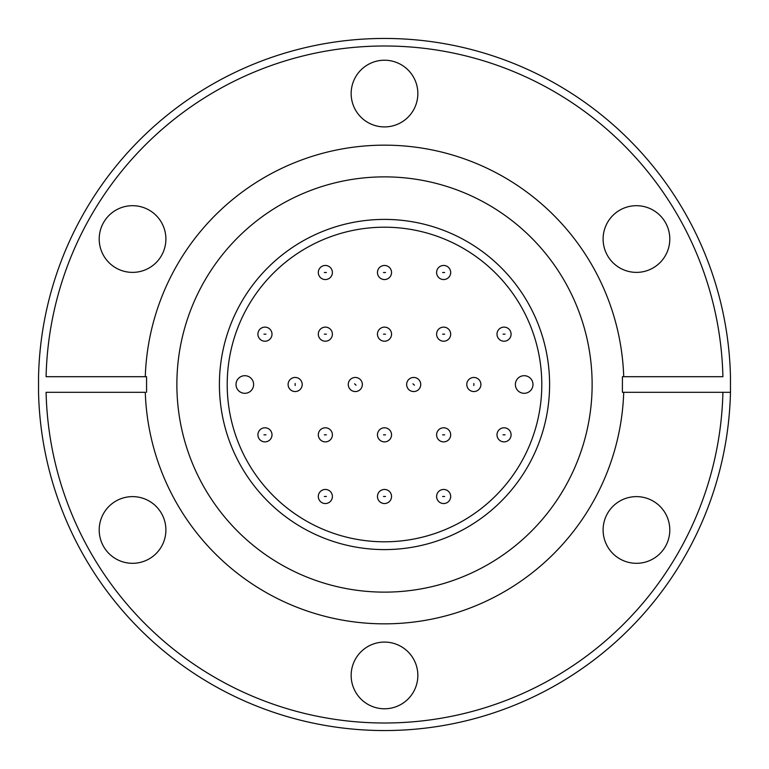 <?xml version="1.0" encoding="UTF-8"?>
<svg xmlns="http://www.w3.org/2000/svg" width="769" height="769" viewBox="0 0 769 769"><rect width="100%" height="100%" fill="white"/><g stroke="black" fill="none" stroke-linecap="round" stroke-linejoin="round"><path stroke-width="1.15" d="M443.646 503.541A7.046 7.046 0 0 1 436.6 496.495A7.046 7.046 0 0 1 443.646 489.449A7.046 7.046 0 0 1 450.692 496.495A7.046 7.046 0 0 1 443.646 503.541M325.354 503.541A7.046 7.046 0 0 1 318.308 496.495A7.046 7.046 0 0 1 325.354 489.449A7.046 7.046 0 0 1 332.4 496.495A7.046 7.046 0 0 1 325.354 503.541M325.354 441.877A7.046 7.046 0 0 1 318.308 434.831A7.046 7.046 0 0 1 325.354 427.785A7.046 7.046 0 0 1 332.4 434.831A7.046 7.046 0 0 1 325.354 441.877M443.646 441.877A7.046 7.046 0 0 1 436.6 434.831A7.046 7.046 0 0 1 443.646 427.785A7.046 7.046 0 0 1 450.692 434.831A7.046 7.046 0 0 1 443.646 441.877M466.793 384.5A7.046 7.046 0 0 1 473.8 377.454A7.046 7.046 0 0 1 480.894 384.5A7.046 7.046 0 0 1 473.887 391.546A7.046 7.046 0 0 1 466.793 384.5M355.307 391.546A7.046 7.046 0 0 1 350.145 379.703A7.046 7.046 0 0 1 361.766 381.684A7.046 7.046 0 0 1 355.307 391.546M264.959 341.215A7.046 7.046 0 0 1 257.913 334.169A7.046 7.046 0 0 1 264.959 327.123A7.046 7.046 0 0 1 272.005 334.169A7.046 7.046 0 0 1 264.959 341.215M384.5 341.215A7.046 7.046 0 0 1 377.454 334.169A7.046 7.046 0 0 1 384.5 327.123A7.046 7.046 0 0 1 391.546 334.169A7.046 7.046 0 0 1 384.5 341.215M504.041 341.215A7.046 7.046 0 0 1 496.995 334.169A7.046 7.046 0 0 1 504.041 327.123A7.046 7.046 0 0 1 511.087 334.169A7.046 7.046 0 0 1 504.041 341.215M384.5 279.551A7.046 7.046 0 0 1 377.454 272.505A7.046 7.046 0 0 1 384.5 265.459A7.046 7.046 0 0 1 391.546 272.505A7.046 7.046 0 0 1 384.5 279.551M325.354 279.551A7.046 7.046 0 0 1 318.308 272.505A7.046 7.046 0 0 1 325.354 265.459A7.046 7.046 0 0 1 332.4 272.505A7.046 7.046 0 0 1 325.354 279.551M443.646 279.551A7.046 7.046 0 0 1 436.6 272.505A7.046 7.046 0 0 1 443.646 265.459A7.046 7.046 0 0 1 450.692 272.505A7.046 7.046 0 0 1 443.646 279.551M443.646 341.215A7.046 7.046 0 0 1 436.6 334.169A7.046 7.046 0 0 1 443.646 327.123A7.046 7.046 0 0 1 450.692 334.169A7.046 7.046 0 0 1 443.646 341.215M325.354 341.215A7.046 7.046 0 0 1 318.308 334.169A7.046 7.046 0 0 1 325.354 327.123A7.046 7.046 0 0 1 332.4 334.169A7.046 7.046 0 0 1 325.354 341.215M288.106 384.5A7.046 7.046 0 0 1 295.113 377.454A7.046 7.046 0 0 1 302.207 384.5A7.046 7.046 0 0 1 295.2 391.546A7.046 7.046 0 0 1 288.106 384.5M413.693 391.546A7.046 7.046 0 0 1 408.531 379.703A7.046 7.046 0 0 1 420.153 381.684A7.046 7.046 0 0 1 413.693 391.546M504.041 441.877A7.046 7.046 0 0 1 496.995 434.831A7.046 7.046 0 0 1 504.041 427.785A7.046 7.046 0 0 1 511.087 434.831A7.046 7.046 0 0 1 504.041 441.877M384.5 441.877A7.046 7.046 0 0 1 377.454 434.831A7.046 7.046 0 0 1 384.5 427.785A7.046 7.046 0 0 1 391.546 434.831A7.046 7.046 0 0 1 384.5 441.877M264.959 441.877A7.046 7.046 0 0 1 257.913 434.831A7.046 7.046 0 0 1 264.959 427.785A7.046 7.046 0 0 1 272.005 434.831A7.046 7.046 0 0 1 264.959 441.877M384.5 503.541A7.046 7.046 0 0 1 377.454 496.495A7.046 7.046 0 0 1 384.5 489.449A7.046 7.046 0 0 1 391.546 496.495A7.046 7.046 0 0 1 384.5 503.541M384.5 549.595A165.095 165.095 0 0 1 219.405 384.5A165.095 165.095 0 0 1 384.5 219.405A165.095 165.095 0 0 1 549.595 384.5A165.095 165.095 0 0 1 384.5 549.595M384.5 227.201A157.299 157.299 0 0 1 541.799 384.5A157.299 157.299 0 0 1 384.5 541.799A157.299 157.299 0 0 1 227.201 384.5A157.299 157.299 0 0 1 384.5 227.201M244.821 393.305A8.805 8.805 0 0 1 236.016 384.5A8.805 8.805 0 0 1 244.821 375.695A8.805 8.805 0 0 1 253.626 384.5A8.805 8.805 0 0 1 244.821 393.305M524.179 393.305A8.805 8.805 0 0 1 515.374 384.5A8.805 8.805 0 0 1 524.179 375.695A8.805 8.805 0 0 1 532.984 384.5A8.805 8.805 0 0 1 524.179 393.305M132.547 205.688A33.346 33.346 0 0 0 99.201 239.034A33.346 33.346 0 0 0 132.547 272.38A33.346 33.346 0 0 0 165.893 239.034A33.346 33.346 0 0 0 132.547 205.688M132.547 496.62A33.346 33.346 0 0 0 99.201 529.966A33.346 33.346 0 0 0 132.547 563.312A33.346 33.346 0 0 0 165.893 529.966A33.346 33.346 0 0 0 132.547 496.62M384.5 642.086A33.346 33.346 0 0 0 351.154 675.432A33.346 33.346 0 0 0 384.5 708.778A33.346 33.346 0 0 0 417.846 675.432A33.346 33.346 0 0 0 384.5 642.086M636.453 496.62A33.346 33.346 0 0 0 603.107 529.966A33.346 33.346 0 0 0 636.453 563.312A33.346 33.346 0 0 0 669.799 529.966A33.346 33.346 0 0 0 636.453 496.62M636.453 205.688A33.346 33.346 0 0 0 603.107 239.034A33.346 33.346 0 0 0 636.453 272.38A33.346 33.346 0 0 0 669.799 239.034A33.346 33.346 0 0 0 636.453 205.688M384.5 60.222A33.346 33.346 0 0 0 351.154 93.568A33.346 33.346 0 0 0 384.5 126.914A33.346 33.346 0 0 0 417.846 93.568A33.346 33.346 0 0 0 384.5 60.222M384.5 176.87A207.63 207.63 0 0 0 176.87 384.5A207.63 207.63 0 0 0 384.5 592.13A207.63 207.63 0 0 0 592.13 384.5A207.63 207.63 0 0 0 384.5 176.87M722.908 392.305A338.504 338.504 0 0 1 384.5 723.004A338.504 338.504 0 0 1 46.092 392.305L145.283 392.305A239.342 239.342 0 0 0 384.5 623.842A239.342 239.342 0 0 0 623.717 392.305L730.463 392.305L730.463 376.695A346.05 346.05 0 0 0 384.5 38.45A346.05 346.05 0 0 0 38.537 376.695L38.537 392.305A346.05 346.05 0 0 0 384.5 730.55A346.05 346.05 0 0 0 730.463 392.305M622.429 392.305L623.717 392.305L622.429 392.305L622.39 391.286L622.429 376.695L623.717 376.695A239.342 239.342 0 0 0 384.5 145.158A239.342 239.342 0 0 0 145.283 376.695L46.092 376.695A338.504 338.504 0 0 1 384.5 45.996A338.504 338.504 0 0 1 722.908 376.695L622.429 376.695M146.571 376.695L145.283 376.695L146.571 376.695L146.571 392.305M444.645 496.495L442.636 496.495L444.645 496.495M326.364 496.495L324.355 496.495L326.364 496.495M326.364 434.831L324.355 434.831L326.364 434.831M444.645 434.831L442.636 434.831L444.645 434.831M473.848 385.509L473.839 383.491L473.848 385.509M356.047 385.182L354.567 383.818L356.047 385.182M265.959 334.169L263.95 334.169L265.959 334.169M385.509 334.169L383.491 334.169L385.509 334.169M505.05 334.169L503.041 334.169L505.05 334.169M385.509 272.505L383.491 272.505L385.509 272.505M326.364 272.505L324.355 272.505L326.364 272.505M444.645 272.505L442.636 272.505L444.645 272.505M444.645 334.169L442.636 334.169L444.645 334.169M326.364 334.169L324.355 334.169L326.364 334.169M295.161 385.509L295.152 383.491L295.161 385.509M414.433 385.182L412.953 383.818L414.433 385.182M505.05 434.831L503.041 434.831L505.05 434.831M385.509 434.831L383.491 434.831L385.509 434.831M265.959 434.831L263.95 434.831L265.959 434.831M385.509 496.495L383.491 496.495L385.509 496.495M443.646 489.449A7.046 7.046 0 0 1 450.692 496.495M325.354 489.449A7.046 7.046 0 0 1 332.4 496.495M325.354 427.785A7.046 7.046 0 0 1 332.4 434.831M443.646 427.785A7.046 7.046 0 0 1 450.692 434.831M473.8 377.454A7.046 7.046 0 0 1 480.894 384.5M355.307 377.454A7.046 7.046 0 0 1 360.469 389.297M264.959 327.123A7.046 7.046 0 0 1 272.005 334.169M384.5 327.123A7.046 7.046 0 0 1 391.546 334.169M504.041 327.123A7.046 7.046 0 0 1 511.087 334.169M384.5 265.459A7.046 7.046 0 0 1 391.546 272.505M325.354 265.459A7.046 7.046 0 0 1 332.4 272.505M443.646 265.459A7.046 7.046 0 0 1 450.692 272.505M443.646 327.123A7.046 7.046 0 0 1 450.692 334.169M325.354 327.123A7.046 7.046 0 0 1 332.4 334.169M295.113 377.454A7.046 7.046 0 0 1 302.207 384.5M413.693 377.454A7.046 7.046 0 0 1 418.855 389.297M504.041 427.785A7.046 7.046 0 0 1 511.087 434.831M384.5 427.785A7.046 7.046 0 0 1 391.546 434.831M264.959 427.785A7.046 7.046 0 0 1 272.005 434.831M384.5 489.449A7.046 7.046 0 0 1 391.546 496.495"/></g></svg>
